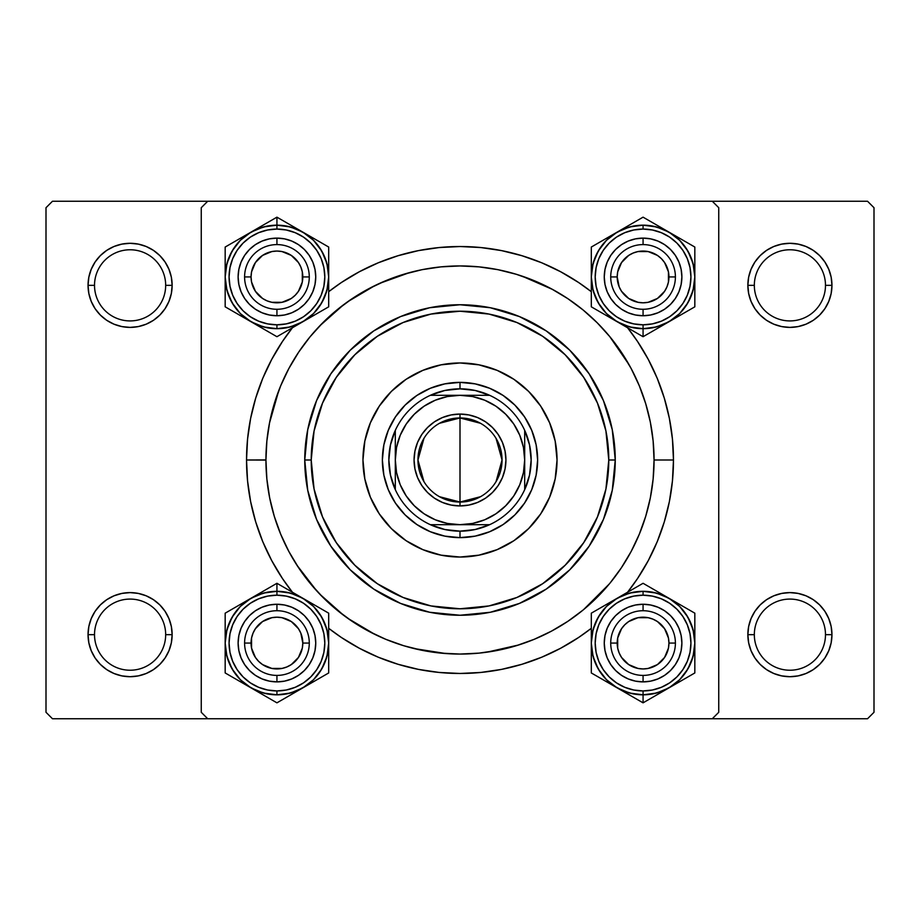 <?xml version="1.0" encoding="UTF-8"?>
<svg xmlns="http://www.w3.org/2000/svg" width="920" height="920" viewBox="0 0 920 920"><rect width="100%" height="100%" fill="white"/><g stroke="black" fill="none" stroke-linecap="round" stroke-linejoin="round"><path stroke-width="1.38" d="M91.252 618.562L88.86 626.451L88.044 634.662L94.518 634.662A35.581 35.581 0 0 0 130.099 670.231A35.581 35.581 0 0 0 165.669 634.662A35.581 35.581 0 0 0 130.088 599.081A35.581 35.581 0 0 0 94.518 634.662L88.044 634.662A42.044 42.044 0 0 1 130.099 592.606A42.044 42.044 0 0 1 172.143 634.662L165.669 634.662A35.581 35.581 0 0 1 130.088 670.231A35.581 35.581 0 0 1 94.518 634.662A35.581 35.581 0 0 1 130.099 599.081A35.581 35.581 0 0 1 165.669 634.662L172.143 634.662L171.327 626.451L168.935 618.562L165.059 611.294L159.827 604.923L153.456 599.69L146.188 595.815L138.299 593.423L130.088 592.606L121.888 593.423L113.999 595.815L106.731 599.69L100.36 604.923L95.128 611.294L91.252 618.562L88.86 626.451L88.044 634.662L88.86 642.861L91.252 650.75L95.128 658.019L100.36 664.389L106.731 669.622L113.999 673.497L121.888 675.889L130.088 676.706L138.299 675.889L146.188 673.497L153.456 669.622L159.827 664.389L165.059 658.019L168.935 650.75L171.327 642.861L172.143 634.662L171.327 626.451L168.935 618.562M165.669 285.349A35.581 35.581 0 0 0 130.088 249.768A35.581 35.581 0 0 0 94.518 285.349A35.581 35.581 0 0 1 130.099 249.768A35.581 35.581 0 0 1 165.669 285.349M168.935 301.438L171.327 293.549L172.143 285.338L165.669 285.338A35.581 35.581 0 0 1 130.088 320.919A35.581 35.581 0 0 1 94.518 285.338L88.044 285.338L88.86 293.549L91.252 301.438L95.128 308.706L100.36 315.077L106.731 320.309L113.999 324.185L121.888 326.577L130.088 327.393L138.299 326.577L146.188 324.185L153.456 320.309L159.827 315.077L165.059 308.706L168.935 301.438L171.327 293.549L172.143 285.338L171.327 277.138L168.935 269.249L165.059 261.981L159.827 255.611L153.456 250.378L146.188 246.502L138.299 244.111L130.088 243.294L121.888 244.111L113.999 246.502L106.731 250.378L100.36 255.611L95.128 261.981L91.252 269.249L88.86 277.138L88.044 285.349A42.044 42.044 0 0 1 130.099 243.294A42.044 42.044 0 0 1 172.143 285.349M825.481 285.349A35.581 35.581 0 0 0 789.9 249.768A35.581 35.581 0 0 0 754.331 285.349A35.581 35.581 0 0 1 789.912 249.768A35.581 35.581 0 0 1 825.481 285.349M828.747 301.438L831.139 293.549L831.956 285.338L825.481 285.338A35.581 35.581 0 0 1 789.9 320.919A35.581 35.581 0 0 1 754.331 285.338L747.856 285.338L748.673 293.549L751.065 301.438L754.94 308.706L760.173 315.077L766.544 320.309L773.812 324.185L781.701 326.577L789.912 327.393L798.111 326.577L806 324.185L813.269 320.309L819.639 315.077L824.872 308.706L828.747 301.438L831.139 293.549L831.956 285.338L831.139 277.138L828.747 269.249L824.872 261.981L819.639 255.611L813.269 250.378L806 246.502L798.111 244.111L789.912 243.294L781.701 244.111L773.812 246.502L766.544 250.378L760.173 255.611L754.94 261.981L751.065 269.249L748.673 277.138L747.856 285.349A42.044 42.044 0 0 1 789.912 243.294A42.044 42.044 0 0 1 831.956 285.349M751.065 618.562L748.673 626.451L747.856 634.662L754.331 634.662A35.581 35.581 0 0 0 789.912 670.231A35.581 35.581 0 0 0 825.481 634.662A35.581 35.581 0 0 0 789.9 599.081A35.581 35.581 0 0 0 754.331 634.662L747.856 634.662A42.044 42.044 0 0 1 789.912 592.606A42.044 42.044 0 0 1 831.956 634.662L825.481 634.662A35.581 35.581 0 0 1 789.9 670.231A35.581 35.581 0 0 1 754.331 634.662A35.581 35.581 0 0 1 789.912 599.081A35.581 35.581 0 0 1 825.481 634.662L831.956 634.662L831.139 626.451L828.747 618.562L824.872 611.294L819.639 604.923L813.269 599.69L806 595.815L798.111 593.423L789.912 592.606L781.701 593.423L773.812 595.815L766.544 599.69L760.173 604.923L754.94 611.294L751.065 618.562L748.673 626.451L747.856 634.662L748.673 642.861L751.065 650.75L754.94 658.019L760.173 664.389L766.544 669.622L773.812 673.497L781.701 675.889L789.912 676.706L798.111 675.889L806 673.497L813.269 669.622L819.639 664.389L824.872 658.019L828.747 650.75L831.139 642.861L831.956 634.662L831.139 626.451L828.747 618.562M673.463 460L654.062 460L673.463 460L672.439 439.081L669.369 418.358L664.274 398.038L657.225 378.304L648.266 359.375L637.491 341.4L627.578 327.761A213.463 213.463 0 0 1 627.578 592.238L637.491 578.599L648.266 560.625L657.225 541.696L664.274 521.962L669.369 501.641L672.439 480.918L673.463 460M265.938 459.931L246.537 460A213.463 213.463 0 0 1 292.422 327.761L282.509 341.4L271.733 359.375L262.775 378.304L255.725 398.038L250.631 418.358L247.56 439.081L246.525 460M460 246.537L439.081 247.56L418.358 250.631L398.038 255.725L378.304 262.775L359.375 271.733L341.4 282.509L328.693 291.686A213.463 213.463 0 0 1 591.307 291.686L578.599 282.509L560.625 271.733L541.696 262.775L521.962 255.725L501.641 250.631L480.918 247.56L460 246.525M712.287 201.25L52.463 201.25L712.287 201.25L718.75 207.713L718.75 712.287L718.75 207.713L712.287 201.25L867.537 201.25L874 207.713L874 712.287L874 207.713L867.537 201.25L712.275 201.25M201.25 712.287L201.25 207.713L207.713 201.25L201.25 207.713L201.25 712.287L207.713 718.75L201.25 712.287M712.287 718.75L207.713 718.75L867.537 718.75L712.287 718.75L718.75 712.287L712.287 718.75M46 712.287L46 207.713L52.463 201.25L46 207.713L46 712.287L52.463 718.75L46 712.287M207.724 718.75L52.463 718.75L207.724 718.75M874 712.287L867.537 718.75L874 712.287M813.269 599.69L806 595.815M773.812 595.815L766.544 599.69M828.747 650.75L831.139 642.861L831.956 634.662A42.044 42.044 0 0 1 789.9 676.706A42.044 42.044 0 0 1 747.856 634.662L748.673 642.861L751.065 650.75M766.544 669.622L773.812 673.497M806 673.497L813.269 669.622M831.956 285.338A42.044 42.044 0 0 1 789.9 327.393A42.044 42.044 0 0 1 747.856 285.338L754.331 285.338A35.581 35.581 0 0 0 789.912 320.919A35.581 35.581 0 0 0 825.481 285.338L831.956 285.338L831.139 277.138L828.747 269.249M813.269 250.378L806 246.502M773.812 246.502L766.544 250.378M751.065 269.249L748.673 277.138L747.856 285.349M747.856 285.338L748.673 293.549L751.065 301.438M766.544 320.309L773.812 324.185M806 324.185L813.269 320.309M172.143 285.338A42.044 42.044 0 0 1 130.088 327.393A42.044 42.044 0 0 1 88.044 285.338L94.518 285.338A35.581 35.581 0 0 0 130.099 320.919A35.581 35.581 0 0 0 165.669 285.338L172.143 285.338L171.327 277.138L168.935 269.249M153.456 250.378L146.188 246.502M113.999 246.502L106.731 250.378M91.252 269.249L88.86 277.138L88.044 285.349M88.044 285.338L88.86 293.549L91.252 301.438M106.731 320.309L113.999 324.185M146.188 324.185L153.456 320.309M153.456 599.69L146.188 595.815M113.999 595.815L106.731 599.69M168.935 650.75L171.327 642.861L172.143 634.662A42.044 42.044 0 0 1 130.088 676.706A42.044 42.044 0 0 1 88.044 634.662L88.86 642.861L91.252 650.75M106.731 669.622L113.999 673.497M146.188 673.497L153.456 669.622M246.537 460L247.56 480.918L250.631 501.641L255.725 521.962L262.775 541.696L271.733 560.625L282.509 578.599L292.422 592.238A213.463 213.463 0 0 1 246.537 460L265.938 460.069M328.693 628.314L341.4 637.491L359.375 648.266L378.304 657.225L398.038 664.274L418.358 669.369L439.081 672.439L460 673.463L480.918 672.439L501.641 669.369L521.962 664.274L541.696 657.225L560.625 648.266L578.599 637.491L591.307 628.314A213.463 213.463 0 0 1 328.693 628.314M629.05 364.711L609.603 336.398M552.724 289.524L521.973 276.103M409.423 272.642L379.5 283.417M375.015 285.533L347.633 301.783M343.735 304.623L319.757 325.864M278.794 390.528L269.468 423.142M296.895 565.156L316.687 590.847M319.757 594.136L343.735 615.376M347.633 618.217L375.015 634.466M414.172 648.577L445.728 653.533M486.749 652.211L518.707 644.966M583.556 609.649L609.396 583.855M528.586 391.356A97.037 97.037 0 0 0 497.145 370.357L513.912 379.316L528.609 391.391L540.684 406.088L549.642 422.866L555.162 441.071L557.037 460L555.162 478.929L549.642 497.133L540.684 513.912L528.609 528.609L513.912 540.684L497.133 549.642L478.929 555.162L460 557.037L441.071 555.162L422.866 549.642L406.088 540.684L391.391 528.609L379.316 513.912L370.357 497.133L364.837 478.929L362.963 460A97.037 97.037 0 0 1 460 362.963A97.037 97.037 0 0 1 557.037 460A97.037 97.037 0 0 0 528.643 391.414M391.356 391.414A97.037 97.037 0 0 0 370.357 422.855L379.316 406.088L391.391 391.391L406.088 379.316L422.866 370.357L441.071 364.837L460 362.963L478.929 364.837L497.133 370.357A97.037 97.037 0 0 0 391.414 391.356M615.25 460L608.787 460A148.787 148.787 0 0 1 460 608.787A148.787 148.787 0 0 1 311.213 460L304.75 460A155.25 155.25 0 0 0 460 615.25A155.25 155.25 0 0 0 615.25 460A155.25 155.25 0 0 1 460 615.25A155.25 155.25 0 0 1 304.75 460L307.728 429.709L316.572 400.591L330.912 373.75L350.221 350.221L373.75 330.912L400.591 316.572L429.709 307.728L460 304.75L490.291 307.728L519.409 316.572L546.25 330.912L569.779 350.221L589.087 373.75L603.428 400.591L612.271 429.709L615.25 460L612.271 490.291L603.428 519.409L589.087 546.25L569.779 569.779L546.25 589.087L519.409 603.428L490.291 612.271L460 615.25L429.709 612.271L400.591 603.428L373.75 589.087L350.221 569.779L330.912 546.25L316.572 519.409L307.728 490.291L304.75 460A155.25 155.25 0 0 1 460 304.75A155.25 155.25 0 0 1 615.25 460A155.25 155.25 0 0 0 460 304.75A155.25 155.25 0 0 0 304.75 460L311.213 460A148.787 148.787 0 0 1 460 311.213A148.787 148.787 0 0 1 608.787 460L615.25 460M654.062 460A194.062 194.062 0 0 1 460 654.062A194.062 194.062 0 0 1 265.938 460A194.062 194.062 0 0 1 460 265.938A194.062 194.062 0 0 1 654.062 460L653.131 440.979L650.336 422.142L645.702 403.661L639.285 385.733L631.143 368.517L621.356 352.188L610.018 336.892L597.218 322.782L583.107 309.983L567.812 298.643L551.482 288.857L534.267 280.715L516.338 274.298L497.858 269.663L479.021 266.869L460 265.938L440.979 266.869L422.142 269.663L403.661 274.298L385.733 280.715L368.517 288.857L352.188 298.643L336.892 309.983L322.782 322.782L309.983 336.892L298.643 352.188L288.857 368.517L280.715 385.733L274.298 403.661L269.663 422.142L266.869 440.979L265.938 460L266.869 479.021L269.663 497.858L274.298 516.338L280.715 534.267L288.857 551.482L298.643 567.812L309.983 583.107L322.782 597.218L336.892 610.018L352.188 621.356L368.517 631.143L385.733 639.285L403.661 645.702L422.142 650.336L440.979 653.131L460 654.062L479.021 653.131L497.858 650.336L516.338 645.702L534.267 639.285L551.482 631.143L567.812 621.356L583.107 610.018L597.218 597.218L610.018 583.107L621.356 567.812L631.143 551.482L639.285 534.267L645.702 516.338L650.336 497.858L653.131 479.021L654.062 460M274.298 516.338L280.715 534.267M516.338 645.702L534.267 639.285M645.702 403.661L639.285 385.733M403.661 274.298L385.733 280.715M531.714 489.704L524.538 503.125L514.889 514.889L503.125 524.538L489.704 531.714L475.145 536.13L460 537.625L444.854 536.13L430.296 531.714L416.875 524.538L405.11 514.889L395.462 503.125L388.286 489.704L383.87 475.145L382.375 460L383.87 444.854L388.286 430.296L395.462 416.875L405.11 405.11L416.875 395.462L430.296 388.286L444.854 383.87L460 382.375L475.145 383.87L489.704 388.286L503.125 395.462L514.889 405.11L524.538 416.875L531.714 430.296L536.13 444.854L537.625 460L536.13 475.145L531.714 489.704L524.538 503.125M608.775 460L605.923 430.974L597.459 403.063L583.705 377.338L565.202 354.798L542.662 336.294L516.936 322.541L489.026 314.077L460 311.224L430.974 314.077L403.063 322.541L377.338 336.294L354.798 354.798L336.294 377.338L322.541 403.063L314.077 430.974L311.224 460L314.077 489.026L322.541 516.936L336.294 542.662L354.798 565.202L377.338 583.705L403.063 597.459L430.974 605.923L460 608.775L489.026 605.923L516.936 597.459L542.662 583.705L565.202 565.202L583.705 542.662L597.459 516.936L605.923 489.026L608.775 460M557.037 460A97.037 97.037 0 0 1 460 557.037A97.037 97.037 0 0 1 362.963 460L364.837 441.071L370.357 422.866M379.316 513.912L391.391 528.609M513.912 540.684L528.609 528.609M540.684 406.088L528.609 391.391M406.088 379.316L391.391 391.391M388.286 430.296L395.462 416.875M405.11 405.11L416.875 395.462L430.296 388.286M489.704 388.286L503.125 395.462M514.889 405.11L524.538 416.875L531.714 430.296M514.889 514.889L503.125 524.538L489.704 531.714M430.296 531.714L416.875 524.538M405.11 514.889L395.462 503.125L388.286 489.704M362.963 460A97.037 97.037 0 0 0 391.356 528.586M391.414 528.643A97.037 97.037 0 0 0 528.586 528.643M528.643 528.586A97.037 97.037 0 0 0 549.642 497.145M244.593 643.068L251.056 643.068A25.875 25.875 0 0 1 276.931 617.193A25.875 25.875 0 0 1 302.806 643.068L309.281 643.068A32.338 32.338 0 0 0 276.931 610.719A32.338 32.338 0 0 0 244.593 643.068A32.338 32.338 0 0 1 276.931 610.719A32.338 32.338 0 0 1 309.281 643.068A32.338 32.338 0 0 1 276.931 675.406A32.338 32.338 0 0 1 244.593 643.068A32.338 32.338 0 0 0 276.931 675.406A32.338 32.338 0 0 0 309.281 643.068L302.806 643.068L300.84 633.167L298.448 628.693L291.306 621.552L281.98 617.688L276.931 617.193L271.883 617.688L262.556 621.552L255.415 628.693L253.034 633.167L251.551 638.02L251.551 648.117L255.415 657.443L258.635 661.365L262.556 664.585L271.883 668.449L281.98 668.449L286.833 666.966L291.306 664.585L298.448 657.443L302.312 648.117L302.806 643.068A25.875 25.875 0 0 1 276.931 668.943A25.875 25.875 0 0 1 251.056 643.068L244.593 643.068M298.448 628.693L295.228 624.772M262.556 621.552L258.635 624.772M255.415 657.443L258.635 661.365M291.306 664.585L295.228 661.365M662.147 594.308L658.341 592.112M643.068 583.291L617.182 598.241A51.761 51.761 0 0 1 668.943 598.241L679.673 606.464L671.818 600.035L662.871 595.251L653.165 592.307L643.068 591.318A51.75 51.75 0 0 1 694.818 643.068A51.75 51.75 0 0 1 643.068 694.818L629.671 693.07L617.182 687.895L606.464 679.673L598.241 668.943L593.067 656.466L591.307 643.068L593.067 629.671L598.241 617.182L606.464 606.464L617.182 598.241L629.671 593.067L643.068 591.307L643.068 595.194A47.863 47.863 0 0 1 690.931 643.068A47.863 47.863 0 0 1 643.068 690.931L643.068 694.818A51.75 51.75 0 0 0 694.818 643.068A51.75 51.75 0 0 0 643.068 591.318L656.466 593.067L668.943 598.241L643.068 583.291L591.307 613.18L591.307 672.945L643.068 702.834L668.943 687.895A51.761 51.761 0 0 1 643.068 694.83L643.068 702.834L694.83 672.945L694.83 613.18L655.615 590.548M643.068 610.719A32.338 32.338 0 0 0 610.719 643.068A32.338 32.338 0 0 0 643.068 675.406L643.068 681.881A38.812 38.812 0 0 1 604.256 643.068A38.812 38.812 0 0 1 643.068 604.256L643.068 610.719A32.338 32.338 0 0 1 675.406 643.068A32.338 32.338 0 0 1 643.068 675.406A32.338 32.338 0 0 1 610.719 643.068A32.338 32.338 0 0 1 643.068 610.719L643.068 604.256L650.635 605.004L657.915 607.211L664.631 610.799L670.507 615.618L675.337 621.506L678.925 628.21L681.133 635.49L681.881 643.068L681.133 650.635L678.925 657.915L675.337 664.631L670.507 670.507L664.631 675.337L657.915 678.925L650.635 681.133L643.068 681.881L635.49 681.133L628.21 678.925L621.506 675.337L615.618 670.507L610.799 664.631L607.211 657.915L605.004 650.635L604.256 643.068L605.004 635.49L607.211 628.21L610.799 621.506L615.618 615.618L621.506 610.799L628.21 607.211L635.49 605.004L643.068 604.256A38.812 38.812 0 0 1 681.881 643.068A38.812 38.812 0 0 1 643.068 681.881L643.068 675.406A32.338 32.338 0 0 0 675.406 643.068A32.338 32.338 0 0 0 643.068 610.719M693.07 629.671L694.83 643.068L693.07 656.466L687.895 668.943L679.673 679.673L668.943 687.895L656.466 693.07L643.068 694.83L653.165 693.818L662.871 690.874L671.818 686.09L679.661 679.661L686.09 671.818L690.874 662.871L693.818 653.165L694.818 643.068L693.818 632.971L690.874 623.265L686.09 614.318L679.661 606.476L687.895 617.182L693.07 629.671M693.07 656.466L687.895 668.943M593.067 629.671L598.241 617.182M643.068 591.318L632.971 592.307L623.265 595.251L614.318 600.035L606.476 606.476L600.035 614.318L595.251 623.265L592.307 632.971L591.318 643.068L592.307 653.165L595.251 662.871L600.035 671.818L606.476 679.661L614.318 686.09L623.265 690.874L632.971 693.818L643.068 694.818A51.75 51.75 0 0 1 591.318 643.068A51.75 51.75 0 0 1 643.068 591.318A51.75 51.75 0 0 0 591.318 643.068A51.75 51.75 0 0 0 643.068 694.818L643.068 690.931L652.406 690.011L661.388 687.286L669.656 682.87L676.913 676.913L682.87 669.656L687.286 661.388L690.011 652.406L690.931 643.068L690.011 633.731L687.286 624.749L682.87 616.469L676.913 609.212L669.656 603.267L661.388 598.839L652.406 596.114L643.068 595.194L633.731 596.114L624.749 598.839L616.469 603.267L609.212 609.212L603.267 616.469L598.839 624.749L596.114 633.731L595.194 643.068L596.114 652.406L598.839 661.388L603.267 669.656L609.212 676.913L616.469 682.87L624.749 687.286L633.731 690.011L643.068 690.931A47.863 47.863 0 0 1 595.194 643.068A47.863 47.863 0 0 1 643.068 595.194L643.068 591.318M603.888 605.912L591.307 613.18L591.307 643.068A51.761 51.761 0 0 1 617.182 598.241L591.307 613.18L591.307 627.681M617.182 687.895A51.761 51.761 0 0 1 591.307 643.068L591.307 672.957L643.068 702.834L643.068 694.83A51.761 51.761 0 0 1 617.182 687.895L610.431 683.997M694.83 643.068A51.761 51.761 0 0 1 668.943 687.895L694.83 672.957L694.83 613.18L668.943 598.241A51.761 51.761 0 0 1 694.83 643.068L694.83 635.283M627.946 592.031L630.51 590.536M617.182 598.241L623.932 594.343M606.579 604.359L610.362 602.174M591.307 635.26L591.307 631.902M591.307 650.854L591.307 643.068M591.307 658.421L591.307 656.754M603.888 680.225L606.429 681.685M627.785 694.013L623.932 691.794M643.068 702.834L630.51 695.589M658.191 694.106L655.615 695.589M668.943 687.895L662.193 691.794M694.83 658.444L694.83 672.945L682.272 680.202M694.83 650.888L694.83 654.223M679.546 681.777L675.706 683.997M694.83 627.693L694.83 629.383M679.707 604.452L682.272 605.935M668.943 598.241L675.706 602.14M610.719 643.068L617.193 643.068A25.875 25.875 0 0 1 643.068 617.193A25.875 25.875 0 0 1 668.943 643.068L675.406 643.068A32.338 32.338 0 0 0 643.068 610.719A32.338 32.338 0 0 0 610.719 643.068A32.338 32.338 0 0 1 643.068 610.719A32.338 32.338 0 0 1 675.406 643.068A32.338 32.338 0 0 1 643.068 675.406A32.338 32.338 0 0 1 610.719 643.068A32.338 32.338 0 0 0 643.068 675.406A32.338 32.338 0 0 0 675.406 643.068L668.943 643.068L668.449 648.117L664.585 657.443L657.443 664.585L648.117 668.449L643.068 668.943L638.02 668.449L628.693 664.585L621.552 657.443L619.16 652.97L617.688 648.117L617.688 638.02L621.552 628.693L624.772 624.772L628.693 621.552L638.02 617.688L648.117 617.688L652.97 619.16L657.443 621.552L664.585 628.693L668.449 638.02L668.943 643.068A25.875 25.875 0 0 1 643.068 668.943A25.875 25.875 0 0 1 617.193 643.068L610.719 643.068M621.552 628.693L624.772 624.772M657.443 621.552L661.365 624.772M664.585 657.443L661.365 661.365M628.693 664.585L624.772 661.365M261.659 694.013L257.807 691.794M276.931 702.834L302.818 687.895A51.761 51.761 0 0 1 251.056 687.895L240.327 679.673L248.181 686.09L257.128 690.874L266.834 693.818L276.931 694.818A51.75 51.75 0 0 1 225.181 643.068A51.75 51.75 0 0 1 276.931 591.318L290.329 593.067L302.818 598.241L313.536 606.464L321.759 617.182L326.933 629.671L328.693 643.068L326.933 656.466L321.759 668.943L313.536 679.673L302.818 687.895L290.329 693.07L276.931 694.83L276.931 690.931A47.863 47.863 0 0 1 229.068 643.068A47.863 47.863 0 0 1 276.931 595.194L276.931 591.318A51.75 51.75 0 0 0 225.181 643.068A51.75 51.75 0 0 0 276.931 694.818L263.534 693.07L251.056 687.895L276.931 702.834L328.693 672.945L328.693 613.18L276.931 583.291L251.056 598.241A51.761 51.761 0 0 1 276.931 591.307L276.931 583.291L225.17 613.18L225.17 672.945L264.385 695.589M276.931 675.406A32.338 32.338 0 0 0 309.281 643.068A32.338 32.338 0 0 0 276.931 610.719L276.931 604.256A38.812 38.812 0 0 1 315.744 643.068A38.812 38.812 0 0 1 276.931 681.881L276.931 675.406A32.338 32.338 0 0 1 244.593 643.068A32.338 32.338 0 0 1 276.931 610.719A32.338 32.338 0 0 1 309.281 643.068A32.338 32.338 0 0 1 276.931 675.406L276.931 681.881L269.364 681.133L262.085 678.925L255.369 675.337L249.492 670.507L244.662 664.631L241.074 657.915L238.867 650.635L238.119 643.068L238.867 635.49L241.074 628.21L244.662 621.506L249.492 615.618L255.369 610.799L262.085 607.211L269.364 605.004L276.931 604.256L284.51 605.004L291.789 607.211L298.494 610.799L304.382 615.618L309.2 621.506L312.788 628.21L314.997 635.49L315.744 643.068L314.997 650.635L312.788 657.915L309.2 664.631L304.382 670.507L298.494 675.337L291.789 678.925L284.51 681.133L276.931 681.881A38.812 38.812 0 0 1 238.119 643.068A38.812 38.812 0 0 1 276.931 604.256L276.931 610.719A32.338 32.338 0 0 0 244.593 643.068A32.338 32.338 0 0 0 276.931 675.406M226.929 656.466L225.17 643.068L226.929 629.671L232.105 617.182L240.327 606.464L251.056 598.241L263.534 593.067L276.931 591.307L266.834 592.307L257.128 595.251L248.181 600.035L240.338 606.476L233.91 614.318L229.126 623.265L226.182 632.971L225.181 643.068L226.182 653.165L229.126 662.871L233.91 671.818L240.338 679.661L232.105 668.943L226.929 656.466M226.929 629.671L232.105 617.182M326.933 656.466L321.759 668.943M276.931 694.818L287.029 693.818L296.734 690.874L305.681 686.09L313.524 679.661L319.964 671.818L324.748 662.871L327.692 653.165L328.681 643.068L327.692 632.971L324.748 623.265L319.964 614.318L313.524 606.476L305.681 600.035L296.734 595.251L287.029 592.307L276.931 591.318A51.75 51.75 0 0 1 328.681 643.068A51.75 51.75 0 0 1 276.931 694.818A51.75 51.75 0 0 0 328.681 643.068A51.75 51.75 0 0 0 276.931 591.318L276.931 595.194L267.593 596.114L258.612 598.839L250.343 603.267L243.087 609.212L237.13 616.469L232.714 624.749L229.988 633.731L229.068 643.068L229.988 652.406L232.714 661.388L237.13 669.656L243.087 676.913L250.343 682.87L258.612 687.286L267.593 690.011L276.931 690.931L286.269 690.011L295.251 687.286L303.531 682.87L310.787 676.913L316.733 669.656L321.16 661.388L323.886 652.406L324.806 643.068L323.886 633.731L321.16 624.749L316.733 616.469L310.787 609.212L303.531 603.267L295.251 598.839L286.269 596.114L276.931 595.194A47.863 47.863 0 0 1 324.806 643.068A47.863 47.863 0 0 1 276.931 690.931L276.931 694.818M316.112 680.225L328.693 672.945L328.693 643.068A51.761 51.761 0 0 1 302.818 687.895L328.693 672.957L328.693 658.444M302.818 598.241A51.761 51.761 0 0 1 328.693 643.068L328.693 613.18L276.931 583.291L276.931 591.307A51.761 51.761 0 0 1 302.818 598.241L309.568 602.14M225.17 643.068A51.761 51.761 0 0 1 251.056 598.241L225.17 613.18L225.17 672.945L251.056 687.895A51.761 51.761 0 0 1 225.17 643.068L225.17 650.854M289.524 695.566L292.054 694.106M302.818 687.895L296.067 691.794M313.421 681.777L309.568 683.997M328.693 650.865L328.693 654.223M328.693 635.283L328.693 643.068M328.693 627.705L328.693 629.383M316.112 605.912L313.57 604.452M292.215 592.112L296.067 594.343M276.931 583.291L289.489 590.536M261.809 592.031L264.385 590.548M251.056 598.241L257.807 594.343M225.17 627.681L225.17 613.18L237.728 605.935M225.17 635.237L225.17 631.902M240.453 604.359L244.294 602.14M225.17 658.432L225.17 656.754M240.292 681.685L237.728 680.202M251.056 687.895L244.294 683.997M309.281 276.931L302.806 276.931A25.875 25.875 0 0 1 276.931 302.806A25.875 25.875 0 0 1 251.056 276.931L244.593 276.931A32.338 32.338 0 0 0 276.931 309.281A32.338 32.338 0 0 0 309.281 276.931A32.338 32.338 0 0 1 276.931 309.281A32.338 32.338 0 0 1 244.593 276.931A32.338 32.338 0 0 1 276.931 244.593A32.338 32.338 0 0 1 309.281 276.931A32.338 32.338 0 0 0 276.931 244.593A32.338 32.338 0 0 0 244.593 276.931L251.056 276.931L251.551 271.883L255.415 262.556L262.556 255.415L271.883 251.551L276.931 251.056L281.98 251.551L291.306 255.415L298.448 262.556L300.84 267.03L302.312 271.883L302.312 281.98L298.448 291.306L295.228 295.228L291.306 298.448L281.98 302.312L271.883 302.312L267.03 300.84L262.556 298.448L255.415 291.306L251.551 281.98L251.056 276.931A25.875 25.875 0 0 1 276.931 251.056A25.875 25.875 0 0 1 302.806 276.931L309.281 276.931M298.448 291.306L295.228 295.228M262.556 298.448L258.635 295.228M255.415 262.556L258.635 258.635M291.306 255.415L295.228 258.635M675.406 276.931L668.943 276.931A25.875 25.875 0 0 1 643.068 302.806A25.875 25.875 0 0 1 617.193 276.931L610.719 276.931A32.338 32.338 0 0 0 643.068 309.281A32.338 32.338 0 0 0 675.406 276.931A32.338 32.338 0 0 1 643.068 309.281A32.338 32.338 0 0 1 610.719 276.931A32.338 32.338 0 0 1 643.068 244.593A32.338 32.338 0 0 1 675.406 276.931A32.338 32.338 0 0 0 643.068 244.593A32.338 32.338 0 0 0 610.719 276.931L617.193 276.931L619.16 286.833L621.552 291.306L628.693 298.448L638.02 302.312L643.068 302.806L648.117 302.312L657.443 298.448L664.585 291.306L666.966 286.833L668.449 281.98L668.449 271.883L664.585 262.556L661.365 258.635L657.443 255.415L648.117 251.551L638.02 251.551L633.167 253.034L628.693 255.415L621.552 262.556L617.688 271.883L617.193 276.931A25.875 25.875 0 0 1 643.068 251.056A25.875 25.875 0 0 1 668.943 276.931L675.406 276.931M621.552 291.306L624.772 295.228M657.443 298.448L661.365 295.228M664.585 262.556L661.365 258.635M628.693 255.415L624.772 258.635M658.341 225.986L662.193 228.206M643.068 217.166L617.182 232.105A51.761 51.761 0 0 1 668.943 232.105L679.673 240.327L671.818 233.91L662.871 229.126L653.165 226.182L643.068 225.181A51.75 51.75 0 0 1 694.818 276.931A51.75 51.75 0 0 1 643.068 328.681L629.671 326.933L617.182 321.759L606.464 313.536L598.241 302.818L593.067 290.329L591.307 276.931L593.067 263.534L598.241 251.056L606.464 240.327L617.182 232.105L629.671 226.929L643.068 225.17L643.068 229.068A47.863 47.863 0 0 1 690.931 276.931A47.863 47.863 0 0 1 643.068 324.806L643.068 328.681A51.75 51.75 0 0 0 694.818 276.931A51.75 51.75 0 0 0 643.068 225.181L656.466 226.929L668.943 232.105L643.068 217.166L591.307 247.043L591.307 306.82L643.068 336.709L668.943 321.759A51.761 51.761 0 0 1 643.068 328.693L643.068 336.709L694.83 306.82L694.83 247.043L655.615 224.411M643.068 244.593A32.338 32.338 0 0 0 610.719 276.931A32.338 32.338 0 0 0 643.068 309.281L643.068 315.744A38.812 38.812 0 0 1 604.256 276.931A38.812 38.812 0 0 1 643.068 238.119L643.068 244.593A32.338 32.338 0 0 1 675.406 276.931A32.338 32.338 0 0 1 643.068 309.281A32.338 32.338 0 0 1 610.719 276.931A32.338 32.338 0 0 1 643.068 244.593L643.068 238.119L650.635 238.867L657.915 241.074L664.631 244.662L670.507 249.492L675.337 255.369L678.925 262.085L681.133 269.364L681.881 276.931L681.133 284.51L678.925 291.789L675.337 298.494L670.507 304.382L664.631 309.2L657.915 312.788L650.635 314.997L643.068 315.744L635.49 314.997L628.21 312.788L621.506 309.2L615.618 304.382L610.799 298.494L607.211 291.789L605.004 284.51L604.256 276.931L605.004 269.364L607.211 262.085L610.799 255.369L615.618 249.492L621.506 244.662L628.21 241.074L635.49 238.867L643.068 238.119A38.812 38.812 0 0 1 681.881 276.931A38.812 38.812 0 0 1 643.068 315.744L643.068 309.281A32.338 32.338 0 0 0 675.406 276.931A32.338 32.338 0 0 0 643.068 244.593M693.07 263.534L694.83 276.931L693.07 290.329L687.895 302.818L679.673 313.536L668.943 321.759L656.466 326.933L643.068 328.693L653.165 327.692L662.871 324.748L671.818 319.964L679.661 313.524L686.09 305.681L690.874 296.734L693.818 287.029L694.818 276.931L693.818 266.834L690.874 257.128L686.09 248.181L679.661 240.338L687.895 251.056L693.07 263.534M693.07 290.329L687.895 302.818M593.067 263.534L598.241 251.056M643.068 225.181L632.971 226.182L623.265 229.126L614.318 233.91L606.476 240.338L600.035 248.181L595.251 257.128L592.307 266.834L591.318 276.931L592.307 287.029L595.251 296.734L600.035 305.681L606.476 313.524L614.318 319.964L623.265 324.748L632.971 327.692L643.068 328.681A51.75 51.75 0 0 1 591.318 276.931A51.75 51.75 0 0 1 643.068 225.181A51.75 51.75 0 0 0 591.318 276.931A51.75 51.75 0 0 0 643.068 328.681L643.068 324.806L652.406 323.886L661.388 321.16L669.656 316.733L676.913 310.787L682.87 303.531L687.286 295.251L690.011 286.269L690.931 276.931L690.011 267.593L687.286 258.612L682.87 250.343L676.913 243.087L669.656 237.13L661.388 232.714L652.406 229.988L643.068 229.068L633.731 229.988L624.749 232.714L616.469 237.13L609.212 243.087L603.267 250.343L598.839 258.612L596.114 267.593L595.194 276.931L596.114 286.269L598.839 295.251L603.267 303.531L609.212 310.787L616.469 316.733L624.749 321.16L633.731 323.886L643.068 324.806A47.863 47.863 0 0 1 595.194 276.931A47.863 47.863 0 0 1 643.068 229.068L643.068 225.181M603.888 239.775L591.307 247.054L591.307 276.931A51.761 51.761 0 0 1 617.182 232.105L591.307 247.043L591.307 261.556M617.182 321.759A51.761 51.761 0 0 1 591.307 276.931L591.307 306.82L643.068 336.709L643.068 328.693A51.761 51.761 0 0 1 617.182 321.759L610.431 317.86M694.83 276.931A51.761 51.761 0 0 1 668.943 321.759L694.83 306.82L694.83 247.054L668.943 232.105A51.761 51.761 0 0 1 694.83 276.931L694.83 269.146M630.476 224.434L627.946 225.894M617.182 232.105L623.932 228.206M606.579 238.222L610.431 236.003M591.307 269.135L591.307 265.776M591.307 284.717L591.307 276.931M591.307 292.295L591.307 290.616M603.888 314.088L606.429 315.548M627.785 327.888L623.932 325.657M643.068 336.709L630.51 329.464M658.191 327.968L655.615 329.452M668.943 321.759L662.193 325.657M694.83 292.318L694.83 306.82L682.272 314.065M694.83 284.763L694.83 288.098M679.546 315.641L675.706 317.86M694.83 261.567L694.83 263.246M679.707 238.314L682.272 239.798M668.943 232.105L675.706 236.003M257.853 325.691L261.659 327.888M276.931 336.709L302.818 321.759A51.761 51.761 0 0 1 251.056 321.759L240.327 313.536L248.181 319.964L257.128 324.748L266.834 327.692L276.931 328.681A51.75 51.75 0 0 1 225.181 276.931A51.75 51.75 0 0 1 276.931 225.181L290.329 226.929L302.818 232.105L313.536 240.327L321.759 251.056L326.933 263.534L328.693 276.931L326.933 290.329L321.759 302.818L313.536 313.536L302.818 321.759L290.329 326.933L276.931 328.693L276.931 324.806A47.863 47.863 0 0 1 229.068 276.931A47.863 47.863 0 0 1 276.931 229.068L276.931 225.181A51.75 51.75 0 0 0 225.181 276.931A51.75 51.75 0 0 0 276.931 328.681L263.534 326.933L251.056 321.759L276.931 336.709L328.693 306.82L328.693 247.043L276.931 217.166L251.056 232.105A51.761 51.761 0 0 1 276.931 225.17L276.931 217.166L225.17 247.043L225.17 306.82L264.385 329.452M276.931 309.281A32.338 32.338 0 0 0 309.281 276.931A32.338 32.338 0 0 0 276.931 244.593L276.931 238.119A38.812 38.812 0 0 1 315.744 276.931A38.812 38.812 0 0 1 276.931 315.744L276.931 309.281A32.338 32.338 0 0 1 244.593 276.931A32.338 32.338 0 0 1 276.931 244.593A32.338 32.338 0 0 1 309.281 276.931A32.338 32.338 0 0 1 276.931 309.281L276.931 315.744L269.364 314.997L262.085 312.788L255.369 309.2L249.492 304.382L244.662 298.494L241.074 291.789L238.867 284.51L238.119 276.931L238.867 269.364L241.074 262.085L244.662 255.369L249.492 249.492L255.369 244.662L262.085 241.074L269.364 238.867L276.931 238.119L284.51 238.867L291.789 241.074L298.494 244.662L304.382 249.492L309.2 255.369L312.788 262.085L314.997 269.364L315.744 276.931L314.997 284.51L312.788 291.789L309.2 298.494L304.382 304.382L298.494 309.2L291.789 312.788L284.51 314.997L276.931 315.744A38.812 38.812 0 0 1 238.119 276.931A38.812 38.812 0 0 1 276.931 238.119L276.931 244.593A32.338 32.338 0 0 0 244.593 276.931A32.338 32.338 0 0 0 276.931 309.281M226.929 290.329L225.17 276.931L226.929 263.534L232.105 251.056L240.327 240.327L251.056 232.105L263.534 226.929L276.931 225.17L266.834 226.182L257.128 229.126L248.181 233.91L240.338 240.338L233.91 248.181L229.126 257.128L226.182 266.834L225.181 276.931L226.182 287.029L229.126 296.734L233.91 305.681L240.338 313.524L232.105 302.818L226.929 290.329M226.929 263.534L232.105 251.056M326.933 290.329L321.759 302.818M276.931 328.681L287.029 327.692L296.734 324.748L305.681 319.964L313.524 313.524L319.964 305.681L324.748 296.734L327.692 287.029L328.681 276.931L327.692 266.834L324.748 257.128L319.964 248.181L313.524 240.338L305.681 233.91L296.734 229.126L287.029 226.182L276.931 225.181A51.75 51.75 0 0 1 328.681 276.931A51.75 51.75 0 0 1 276.931 328.681A51.75 51.75 0 0 0 328.681 276.931A51.75 51.75 0 0 0 276.931 225.181L276.931 229.068L267.593 229.988L258.612 232.714L250.343 237.13L243.087 243.087L237.13 250.343L232.714 258.612L229.988 267.593L229.068 276.931L229.988 286.269L232.714 295.251L237.13 303.531L243.087 310.787L250.343 316.733L258.612 321.16L267.593 323.886L276.931 324.806L286.269 323.886L295.251 321.16L303.531 316.733L310.787 310.787L316.733 303.531L321.16 295.251L323.886 286.269L324.806 276.931L323.886 267.593L321.16 258.612L316.733 250.343L310.787 243.087L303.531 237.13L295.251 232.714L286.269 229.988L276.931 229.068A47.863 47.863 0 0 1 324.806 276.931A47.863 47.863 0 0 1 276.931 324.806L276.931 328.681M316.112 314.088L328.693 306.82L328.693 276.931A51.761 51.761 0 0 1 302.818 321.759L328.693 306.82L328.693 292.318M302.818 232.105A51.761 51.761 0 0 1 328.693 276.931L328.693 247.043L276.931 217.166L276.931 225.17A51.761 51.761 0 0 1 302.818 232.105L309.568 236.003M225.17 276.931A51.761 51.761 0 0 1 251.056 232.105L225.17 247.043L225.17 306.82L251.056 321.759A51.761 51.761 0 0 1 225.17 276.931L225.17 284.717M292.054 327.968L289.489 329.464M302.818 321.759L296.067 325.657M313.421 315.641L309.637 317.825M328.693 284.74L328.693 288.098M328.693 269.146L328.693 276.931M328.693 261.579L328.693 263.246M316.112 239.775L313.57 238.314M292.215 225.986L296.067 228.206M276.931 217.166L289.489 224.411M261.809 225.894L264.385 224.411M251.056 232.105L257.807 228.206M225.17 261.556L225.17 247.054L237.728 239.798M225.17 269.111L225.17 265.776M240.453 238.222L244.294 236.003M225.17 292.307L225.17 290.616M240.292 315.548L237.728 314.065M251.056 321.759L244.294 317.86M480.516 496.708L460 502.044A42.044 42.044 0 0 0 502.044 460A42.044 42.044 0 0 0 460 417.956L460 414.069A45.931 45.931 0 0 1 505.931 460A45.931 45.931 0 0 1 460 505.931L460 417.956A42.044 42.044 0 0 1 502.044 460A42.044 42.044 0 0 1 460 502.044L439.484 496.708M439.484 423.292L460 417.956L480.516 423.292M496.041 438.345L502.044 460L496.041 481.654M395.312 489.647A71.162 71.162 0 0 1 395.312 430.353L390.482 444.831L388.849 460L390.482 475.168L395.312 489.647A71.15 71.15 0 0 0 430.353 524.688L444.831 529.517L460 531.15L475.168 529.517L489.647 524.688A71.162 71.162 0 0 1 430.353 524.688L489.647 524.688A71.15 71.15 0 0 0 524.688 489.647L529.517 475.168L531.15 460L529.517 444.831L524.688 430.353A71.162 71.162 0 0 1 524.688 489.647L524.688 430.353A71.15 71.15 0 0 0 489.647 395.312L475.168 390.482L460 388.849L444.831 390.482L430.353 395.312A71.162 71.162 0 0 1 460 388.838L460 382.375A77.625 77.625 0 0 0 382.375 460A77.625 77.625 0 0 0 460 537.625L460 531.162L460 537.625A77.625 77.625 0 0 1 382.375 460A77.625 77.625 0 0 1 460 382.375A77.625 77.625 0 0 1 537.625 460A77.625 77.625 0 0 1 460 537.625A77.625 77.625 0 0 0 537.625 460A77.625 77.625 0 0 0 460 382.375L460 388.838A71.162 71.162 0 0 1 489.647 395.312L430.353 395.312A71.15 71.15 0 0 0 395.312 430.353L395.312 489.647A71.162 71.162 0 0 0 430.353 524.688L460 524.688L472.615 523.445L484.759 519.765L495.937 513.785L505.735 505.735L513.785 495.937L519.765 484.759L523.445 472.615L524.688 460L523.445 447.384L519.765 435.24L513.785 424.062L505.735 414.264L495.937 406.214L484.759 400.234L472.615 396.554L460 395.312L447.384 396.554L435.24 400.234L424.062 406.214L414.264 414.264L406.214 424.062L400.234 435.24L396.554 447.384L395.312 460L396.554 472.615L400.234 484.759L406.214 495.937L414.264 505.735L424.062 513.785L435.24 519.765L447.384 523.445L460 524.688L489.647 524.688A71.162 71.162 0 0 0 524.688 489.647L524.688 430.353A71.162 71.162 0 0 0 489.647 395.312L430.353 395.312A71.162 71.162 0 0 0 395.312 430.353L395.312 460A64.688 64.688 0 0 1 460 395.312A64.688 64.688 0 0 1 524.688 460A64.688 64.688 0 0 1 460 524.688A64.688 64.688 0 0 1 395.312 460L395.312 489.647M460 414.069L468.959 414.954L477.572 417.565L485.518 421.808L492.476 427.524L498.191 434.481L502.435 442.428L505.046 451.041L505.931 460L505.046 468.959L502.435 477.572L498.191 485.518L492.476 492.476L485.518 498.191L477.572 502.435L468.959 505.046L460 505.931L451.041 505.046L442.428 502.435L434.481 498.191L427.524 492.476L421.808 485.518L417.565 477.572L414.954 468.959L414.069 460L414.954 451.041L417.565 442.428L421.808 434.481L427.524 427.524L434.481 421.808L442.428 417.565L451.041 414.954L460 414.069L460 502.044A42.044 42.044 0 0 1 417.956 460A42.044 42.044 0 0 1 460 417.956A42.044 42.044 0 0 0 417.956 460A42.044 42.044 0 0 0 460 502.044L460 505.931A45.931 45.931 0 0 1 414.069 460A45.931 45.931 0 0 1 460 414.069M423.959 481.654L417.956 460L423.959 438.345"/></g></svg>
